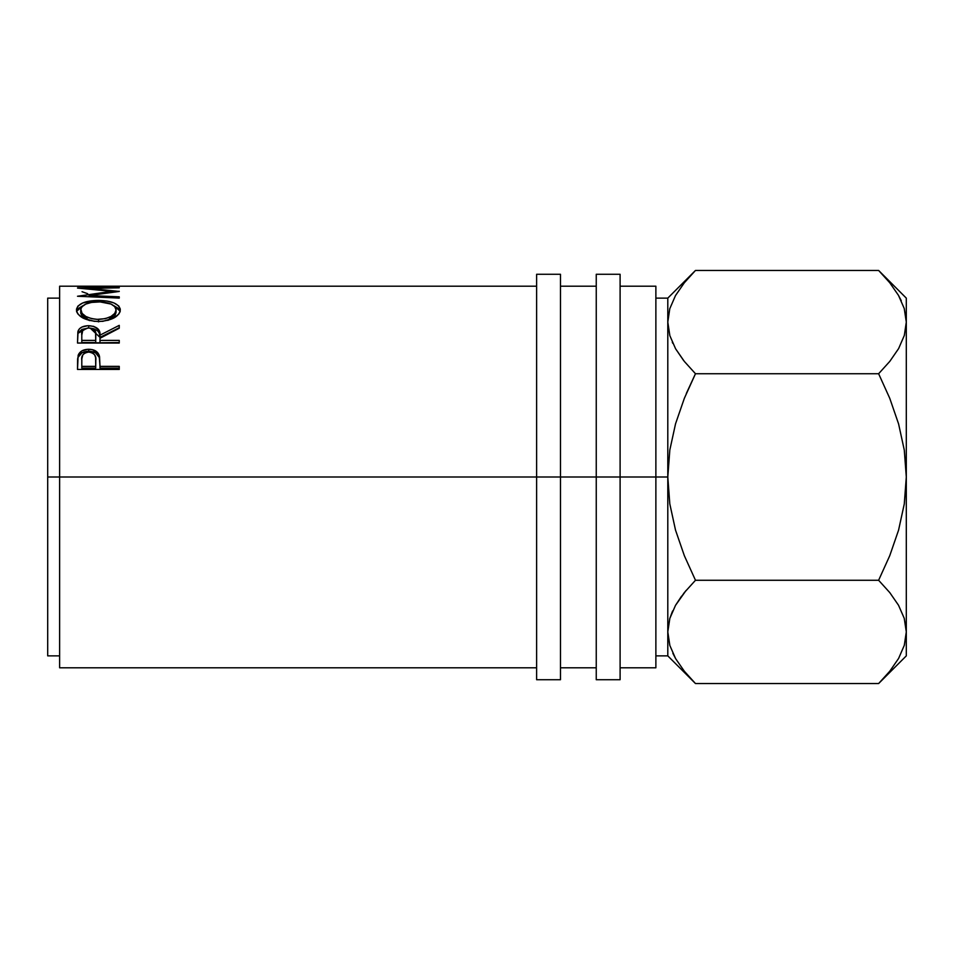 <?xml version="1.0" encoding="UTF-8"?>
<svg xmlns="http://www.w3.org/2000/svg" width="954" height="954" viewBox="0 0 954 954"><rect width="100%" height="100%" fill="white"/><g stroke="black" fill="none" stroke-linecap="round" stroke-linejoin="round"><path stroke-width="1.43" d="M672.653 610.93L669.851 618.335L667.8 631.906L669.851 645.476L667.8 631.906L669.78 618.55L675.492 605.396L684.316 592.601L695.478 580.27L684.352 555.717L675.515 530.102L669.803 503.879L667.8 477L667.8 655.875L667.8 477L655.875 477L655.875 286.2L655.875 667.8L655.875 477L596.25 477L596.25 274.275L596.25 477L59.625 477L59.625 286.2L59.625 477L47.7 477L47.7 655.875L47.7 298.125L47.7 477L536.625 477L536.625 274.275L536.625 477L560.475 477L560.475 274.275L560.475 477L620.1 477L620.1 274.275L620.1 477L667.8 477L667.8 298.125L667.8 322.094L669.815 335.569L667.8 322.094L669.78 308.726L675.492 295.573L684.316 282.778L692.866 273.118M119.25 369.448L119.25 366.372L99.991 366.372L99.299 355.58L99.299 357.476L95.567 352.861L88.71 351.263C94.303 351.346 97.833 353.421 99.299 357.476L99.299 355.58C97.797 351.442 94.267 349.343 88.71 349.271L88.71 351.263L81.972 352.801L78.145 357.225C79.742 353.326 83.272 351.346 88.71 351.263L88.71 349.271C83.272 349.355 79.742 351.37 78.145 355.317L77.512 369.448L77.62 358.919L78.705 354.017L81.972 350.822L87.816 349.295L92.335 349.629L97.952 352.968L99.55 356.617L99.991 366.372L119.25 366.372L119.25 369.448L77.512 369.448L119.25 369.448L119.25 368.101L99.991 368.101L119.25 368.101M90.189 328.104L99.991 337.37L99.991 335.152C100.528 329.5 96.759 326.34 88.674 325.696L88.674 328.057L88.674 325.696C83.105 325.803 79.564 327.568 78.085 330.966L77.512 343.046L77.87 331.73L79.432 328.796L81.841 327.079L87.756 325.708L93.79 326.387L98.882 330.048L99.991 335.152L119.25 325.362L119.25 328.224L99.991 338.288L99.991 340.399L119.25 340.399L119.25 343.046L77.512 343.046L119.25 342.534M96.187 300.462L106.788 301.023L113.896 302.919L118.725 305.948L120.228 308.822L119.954 311.97L118.773 314.081L114.039 317.909L102.853 321.331L94.279 321.331L82.95 318.04L78.121 314.236L76.857 312.125L76.535 308.977L77.954 306.055L82.7 302.967L96.187 300.462M119.25 291.256L89.151 295.549L119.25 296.825L119.25 298.089L77.512 296.253L111.761 291.352L77.512 288.072L119.25 287.369L89.223 288.394L119.25 291.447L89.223 288.394L89.223 289.074L89.223 288.394L119.25 287.822M536.625 286.2L59.625 286.2M114.969 286.51L119.25 286.51L114.969 286.51M114.969 286.403L98.918 286.403M94.637 286.51L98.918 286.51L94.637 286.51M94.637 286.403L81.794 286.403M77.512 286.51L119.25 286.51M59.625 477L59.625 667.8L59.625 477M691.936 679.916L692.783 680.81M693.021 681.049L684.34 671.246L675.587 658.594L669.851 645.476L667.8 631.906L669.78 645.274M672.868 653.347L675.742 658.844M686.021 590.526L675.551 605.301L681.561 596.167M684.34 592.577L695.478 580.27L684.34 592.577M695.287 374.111L686.32 393.525L695.478 373.729L684.34 361.423L675.587 348.77L669.851 335.665L667.8 322.094L667.8 477L669.827 450.002L675.539 423.814L684.34 398.331L695.478 373.729L878.622 373.729L889.748 398.283L898.585 423.898L904.297 450.121L906.3 477L906.3 655.875L906.3 322.094L906.3 477L904.273 503.998L898.561 530.185L889.76 555.669L878.622 580.27L889.76 592.577L898.513 605.23L904.249 618.335L906.3 631.906L904.32 645.274L898.608 658.427L889.784 671.222L881.234 680.882M683.636 360.552L675.587 348.77L669.851 335.665L667.8 322.094L669.78 308.726L675.492 295.573L684.316 282.778L695.478 270.447L878.622 270.447L889.76 282.754L898.513 295.406L904.249 308.524L906.3 322.094L906.3 298.125L906.3 322.094L904.32 335.45L898.608 348.604L889.784 361.399L878.622 373.729L889.748 398.283L898.585 423.898L904.297 450.121L906.3 477L904.285 450.061M672.296 342.247L672.737 343.261M691.9 274.132L684.34 282.754M882.211 274.144L889.76 282.754L898.513 295.406L904.249 308.524L906.3 322.094L904.32 335.45L898.608 348.604L889.784 361.399L878.622 373.729L695.478 373.729L684.34 361.423M901.244 300.665L898.322 295.084M906.3 322.094L904.249 308.524M904.285 645.381L906.3 631.906L905.31 622.509L906.3 631.906L904.32 645.274L898.608 658.427L889.784 671.222L878.622 683.553L695.478 683.553L878.622 683.553L906.3 655.875M882.128 679.952L889.76 671.246M672.367 611.562L669.815 618.442M667.8 631.906L669.78 618.55L675.492 605.396L684.316 592.601M906.3 477L904.273 503.998L898.561 530.185L889.76 555.669L878.622 580.27L695.478 580.27L878.622 580.27L889.76 592.577L898.513 605.23L904.249 618.335L906.3 631.906M655.875 655.875L667.8 655.875L695.478 683.553L684.34 671.246L675.587 658.594L669.851 645.476M695.478 580.27L684.352 555.717L675.515 530.102L669.803 503.879L667.8 477L669.827 450.002L675.539 423.814L684.34 398.331L695.478 373.729M906.3 298.125L878.622 270.447L695.478 270.447L667.8 298.125L655.875 298.125M82.044 291.709L87.685 293.701M119.25 287.369L77.512 288.072L111.761 291.352L77.512 296.253L119.25 298.089L119.25 296.825L89.151 295.549L89.151 296.754L89.151 295.549L119.25 291.447M111.761 291.352L111.761 292.353L111.761 291.352M119.25 296.825L119.25 298.089M98.369 300.427L98.369 301.881L98.369 300.427C84.823 300.641 77.512 303.837 76.439 310.014C77.787 316.823 85.156 320.675 98.56 321.558C111.928 320.58 119.178 316.68 120.323 309.859C119.059 303.766 111.737 300.629 98.369 300.427M120.228 311.457L118.737 308.631L113.49 305.483L120.168 311.183M76.594 311.29L83.499 305.375L77.954 308.726L76.535 311.6M111.046 318.946L107.874 320.389L116.042 312.542L114.814 315.905L111.046 318.946M80.804 311.708L81.054 310.897M89.759 320.627L85.872 318.994L82.068 315.929L80.804 313.389L80.72 309.931C81.603 304.851 87.47 302.168 98.357 301.881C109.328 302.144 115.231 304.827 116.042 309.931C115.195 315.452 109.364 318.612 98.548 319.411L98.548 321.88L98.548 319.411C87.649 318.66 81.71 315.5 80.72 309.931L80.72 312.542L88.77 320.294M116.042 312.542L116.042 309.931L116.042 312.542M87.756 328.045L82.795 330.346L81.794 335.057C81.007 331.098 83.296 328.748 88.662 327.997L81.841 329.428L78.085 333.244L87.219 328.104M119.25 343.046L119.25 340.399L99.991 340.399L99.991 338.288L119.25 328.224L119.25 325.362L99.991 335.152L99.991 337.37L119.25 327.735L99.991 337.37L99.276 333.137L97.702 330.871L93.79 328.736L89.998 328.093M99.991 340.399L99.991 342.534L99.991 340.399M95.71 342.534L81.794 342.534L95.71 342.534L95.77 337.394L95.71 342.534M88.662 327.997C94.16 328.772 96.533 331.169 95.77 335.176L95.71 340.399L81.794 340.399L81.794 342.534L81.794 340.399L95.71 340.399L95.591 332.707L94.673 330.382L92.216 328.629L88.662 327.997M95.77 337.394L95.77 335.176M81.794 335.057L81.794 340.399L81.794 335.057M99.299 357.476L99.991 365.728L99.299 357.476M99.991 366.372L99.991 368.101L99.991 366.372M95.71 368.101L81.794 368.101L95.71 368.101L95.794 362.329L95.71 368.101M88.722 352.074C94.172 352.968 96.533 355.782 95.794 360.505L95.71 366.372L81.794 366.372L81.794 368.101L81.794 366.372L95.71 366.372L95.627 357.607L94.696 354.864L92.24 352.813L88.722 352.074L85.311 352.801L82.855 354.757L81.829 358.835L81.794 366.372L81.794 360.242C81.066 355.651 83.368 352.932 88.722 352.074M95.794 362.329L95.794 360.505M80.804 309.084L82.068 313.365L85.872 316.478L91.656 318.672L96.783 319.375L105.381 318.66L111.046 316.442L114.814 313.353L116.042 309.931L114.778 306.687L111.069 304.076L100.122 301.917L91.477 302.43L85.741 304.099L82.032 306.711L80.804 309.084M596.25 679.725L596.25 477L596.25 679.725L620.1 679.725L620.1 477L620.1 679.725M536.625 679.725L536.625 477L536.625 679.725L560.475 679.725L560.475 477L560.475 679.725M536.625 274.275L560.475 274.275M596.25 274.275L620.1 274.275M47.7 298.125L59.625 298.125M620.1 286.2L655.875 286.2M560.475 286.2L596.25 286.2M59.625 667.8L536.625 667.8M560.475 667.8L596.25 667.8M620.1 667.8L655.875 667.8M47.7 655.875L59.625 655.875"/></g></svg>
